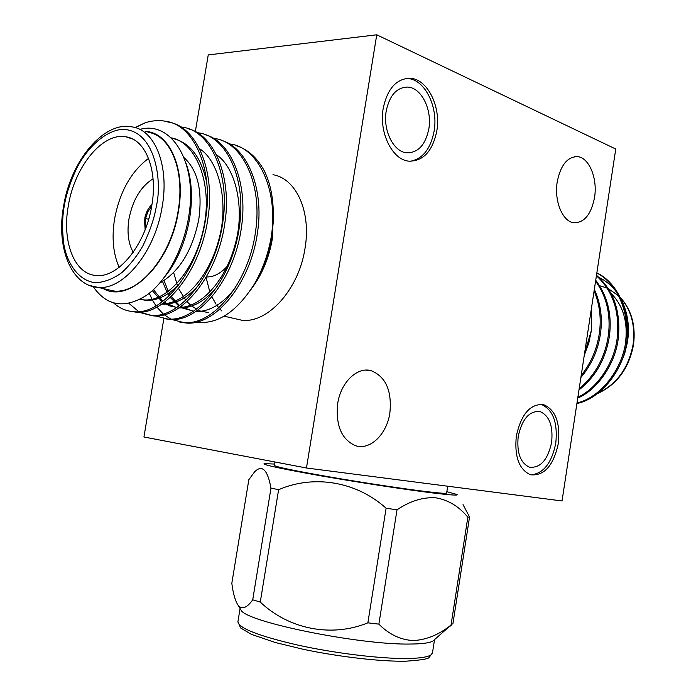 <?xml version="1.0" encoding="UTF-8"?>
<svg xmlns="http://www.w3.org/2000/svg" width="696" height="696" viewBox="0 0 696 696"><rect width="100%" height="100%" fill="white"/><g stroke="black" fill="none" stroke-linecap="round" stroke-linejoin="round"><path stroke-width="1.04" d="M272.997 205.477L273.345 221.093L271.788 237.101C269.091 253.605 264.001 268.291 256.511 281.158L250.586 290.058M236.71 145.803C248.089 149.544 257.268 157.87 264.254 170.79C268.23 178.776 270.918 187.998 272.31 198.447C273.832 210.331 273.537 222.807 271.414 235.848C268.404 253.718 262.618 269.952 254.066 284.534C236.249 312.452 216.813 324.971 195.767 322.109M253.083 286.604L257.703 279.522C264.932 267.203 269.804 253.657 272.319 238.893L273.502 212.176M273.502 212.149L272.206 238.528L268.56 254.336L261.357 272.597L257.32 280.044L250.899 289.579M135.05 127.577L145.212 122.757C152.32 120.512 159.262 120.043 166.022 121.339C194.088 125.019 213.159 169.006 205.946 216.552C199.065 269.561 162.812 315.314 133.728 311.669C126.15 311.121 119.503 308.267 113.796 303.082M166.022 121.339L168.127 122.078C196.202 125.767 215.29 169.702 208.087 217.178C201.214 270.118 164.969 315.784 135.877 312.13L129.943 311.216M180.299 126.802L182.709 127.203C210.827 130.97 230.011 174.557 222.885 221.546C216.108 273.937 179.899 319.055 150.701 315.358L138.591 312.173M188.877 128.995C214.62 135.398 231.794 177.871 224.973 222.163C218.213 274.468 182.004 319.516 152.789 315.819L139.696 312.13M196.803 132.553L199.03 132.936C227.183 136.79 246.462 179.986 239.433 226.417C232.76 278.2 196.594 322.718 167.284 318.968L155.321 315.871M205.181 134.719C230.95 141.192 248.211 183.266 241.469 227.026C234.813 278.731 198.656 323.17 169.337 319.421L163.403 318.498M212.941 138.182L214.986 138.539C243.174 142.471 262.54 185.293 255.597 231.185C249.02 282.367 212.915 326.293 183.509 322.5L171.668 319.481M221.119 140.322C246.915 146.847 264.236 188.538 257.59 231.777C251.03 282.889 214.934 326.728 185.51 322.944L179.594 322.022M138.695 311.573L128.943 303.421M170.703 319.012L164.047 314.635M163.116 313.853L156.817 307.006M155.956 305.814L152.415 300.063M151.998 299.254L149.275 293.242M145.447 131.405C169.807 132.397 185.997 169.137 178.402 211.401C170.433 264.036 129.134 304.074 103.078 288.544M139.792 129.404C171.399 120.399 196.881 161.707 189.225 213.176C184.544 247.793 166.988 280.94 146.508 295.322C124.497 309.076 106.723 306.17 93.186 286.621M105.583 289.118L113.9 291.015C139.339 294.138 171.129 256.128 178.072 211.401C185.275 171.094 170.807 135.416 147.935 132.249M68.304 205.868C61.77 241.242 74.202 274.302 96.196 275.477C118.146 278.261 145.655 244.879 151.754 205.799C158.088 170.564 145.725 139.365 125.924 136.816C102.46 132.162 74.428 167.005 68.304 205.868M148.553 158.392C131.213 171.399 119.903 191.478 114.631 218.648C111.595 237.484 113.109 253.709 119.173 267.325M159.854 283.011C179.464 271.649 192.435 250.482 198.769 219.501C202.675 190.774 197.76 170.146 184.005 157.627M133.197 252.309C128.281 243.409 126.881 232.238 128.995 218.796C132.779 199.822 140.801 186.493 153.059 178.811M206.451 276.947C213.698 277.165 220.675 273.537 227.375 266.081M148.674 219.318L144.742 218.213C145.986 212.384 148.387 207.834 151.963 204.546M272.962 174.722C296.174 178.411 311.434 211.714 304.987 248.542C298.906 289.449 267.655 323.64 241.773 320.221L233.29 318.281M436.801 131.005C441.229 106.566 427.318 78.483 409.761 78.248C396.207 78.813 387.35 88.862 383.209 108.385C378.755 132.953 392.596 160.237 409.161 161.176C423.438 161.107 432.651 151.049 436.801 131.005M410.335 161.263C422.733 158.897 430.659 148.848 434.113 131.135C438.541 106.74 424.612 78.718 407.064 78.483L405.933 78.465M558.322 443.543C560.402 422.733 555.504 409.77 543.62 404.646C530.343 403.567 521.252 413.998 516.336 435.931C514.309 456.567 519.025 469.513 530.474 474.768C544.211 476.116 553.494 465.711 558.322 443.543M530.778 474.855C543.35 473.724 551.684 463.171 555.782 443.169C557.853 422.394 552.946 409.448 541.062 404.324L540.748 404.254M389.864 412.989C392.057 390.839 385.836 376.745 371.203 370.707C357.3 366.514 340.796 382.243 337.69 403.523C335.559 425.326 341.458 439.367 355.386 445.64C369.976 450.747 386.837 434.313 389.864 412.989M594.523 197.568C597.777 178.463 589.094 157.261 577.306 156.635C567.275 156.878 560.585 165.283 557.235 181.83C553.946 201.057 562.673 221.859 573.974 222.79C584.344 222.755 591.2 214.351 594.523 197.568M518.224 436.366C522.122 418.949 529.369 410.675 539.957 411.553C549.37 415.634 553.25 425.917 551.615 442.421C547.769 459.986 540.4 468.243 529.517 467.19C520.382 463.031 516.615 452.757 518.224 436.366M386.228 110.977C389.516 95.448 396.581 87.478 407.412 87.07C421.28 87.313 432.338 109.516 428.823 128.908C425.526 144.768 418.235 152.746 406.942 152.842C393.701 152.154 382.696 130.456 386.228 110.977M584.544 353.516L591.452 330.191L591.365 308.806M576.906 403.515C600.37 398.895 623.642 370.594 626.957 340.657C631.359 312.548 617.361 282.341 596.855 272.884M576.993 402.967C599.987 397.842 622.642 369.75 625.887 340.344C630.219 312.748 616.752 282.872 596.829 273.067M577.732 398.103C597.438 389.795 615.534 363.669 618.309 338.108C620.902 311.243 613.628 290.302 596.489 275.277M577.863 397.251C597.098 388.525 614.49 362.781 617.221 337.786C619.823 311.599 612.889 290.919 596.42 275.746M578.985 389.934C595.811 376.649 605.981 358.51 609.513 335.515C612.036 314.166 607.434 295.757 595.724 280.288M579.176 388.664C595.298 375.275 605.042 357.448 608.4 335.185C610.888 314.548 606.616 296.531 595.593 281.158M580.873 377.545C591.704 364.565 598.264 349.67 600.57 332.879C602.597 317.515 600.518 303.004 594.341 289.345M581.177 375.544C591.191 362.816 597.272 348.487 599.439 332.549C601.37 318.011 599.595 304.135 594.097 290.919M619.771 365.339L624.59 353.968L627.505 341.91C629.706 326.946 627.844 313.27 621.928 300.881M434.313 639.841L432.868 641.086C429.519 642.982 421.95 643.965 410.17 644.044C360.11 645.079 247.35 622.215 241.216 610.392L240.233 608.756M432.868 641.086L451.025 625.069C439.037 634.648 426.535 639.815 413.502 640.564C400.687 639.963 389.142 634.491 378.876 624.138L367.871 622.833C331.444 637.736 288.831 629.254 260.278 602.066L252.726 599.813C247.115 607.73 242.339 609.687 238.38 605.677C235.344 601.283 233.16 593.818 231.82 583.292L248.837 479.683L254.632 471.81C262.14 464.293 267.595 469.722 270.979 488.096L278.609 489.706L260.278 602.066M446.849 491.672L456.959 494.482C458.681 495.595 450.999 495.134 433.93 493.09C407.499 489.888 359.684 482.606 321.526 475.942C281.515 468.843 262.383 464.728 264.123 463.597L274.607 464.075M451.025 625.069L467.851 517.224C459.082 506.514 448.45 500.05 435.957 497.831C423.264 496.927 410.283 500.92 397.016 509.803L386.106 508.228C356.448 481.458 313.957 474.394 278.609 489.706M447.702 486.208L446.632 493.029C446.406 493.673 439.385 493.16 425.56 491.489C402.671 488.705 362.329 482.58 329.034 476.821C293.982 470.67 275.764 466.877 274.389 465.441L274.946 461.987M450.007 626.296L451.93 624.643M397.016 509.803L378.876 624.138M463.04 504.626L469.556 516.997L452.861 624.008M252.726 599.813L270.979 488.096M367.871 622.833L386.106 508.228M467.851 517.224L469.556 516.997M616.047 291.398C611.236 285.256 605.546 280.592 598.96 277.4M584.257 355.412L588.825 342.893L591.452 330.191M599.526 285.577L600.439 285.995M611.097 293.355C623.207 305.727 628.027 322.065 625.539 342.371M615.76 149.04L562.029 500.955L306.466 467.999L376.745 34.8L615.76 149.04M163.856 318.577L143.924 437.01L306.466 467.999M221.867 311.008L219.945 309.05M218.822 307.789L216.891 305.335M216.047 304.143L211.897 296.905M211.027 294.991L210.566 293.886M209.853 292.076L206.112 277.539M195.315 131.718L208.243 54.923L376.745 34.8M208.435 312.608L201.579 311.234M200.074 310.712L198.012 309.842M196.411 309.041L191.774 306.031M190.739 305.205L186.937 301.559M185.771 300.228L178.567 288.527M177.68 286.447L173.661 272.562M162.551 281.523L167.04 292.355M167.832 293.755L169.137 295.861M170.198 297.383L178.776 305.953M180.221 306.892L181.082 307.406M182.03 307.919L193.384 311.138M152.328 290.667L162.116 301.794M163.551 302.803L169.815 305.935L176.688 307.388M179.368 307.475C201.092 307.362 225.626 281.027 235.405 243.548C245.096 208.73 235.961 167.553 216.412 154.703M162.185 303.76C184.04 304.178 209.044 277.382 219.031 238.954C228.923 203.232 219.475 161.176 199.517 148.7M139.983 299.35L143.863 299.898C167.658 302.047 196.107 268.717 204.189 225.478C212.323 183.831 196.472 142.141 171.146 137.851M230.594 144.029C258.808 148.039 278.235 190.469 271.405 235.848M135.311 127.646L145.212 122.757M269.178 252.213L272.606 230.95M164.091 280.558L168.284 291.459M169.058 292.929L170.172 294.86M171.19 296.452L179.464 305.457M180.838 306.457L193.131 311.303M195.55 311.53C209.861 311.843 223.277 303.708 235.787 287.126M153.468 289.64L162.847 301.246M164.213 302.316L176.419 307.562M178.802 307.858L178.994 307.867C192.644 308.398 205.572 301.029 217.796 285.769M161.855 303.978L162.673 304.161C175.514 304.63 187.798 297.949 199.508 284.099M140.07 299.306L145.977 300.376C158.062 300.794 169.702 294.721 180.899 282.158M206.877 183.266C201.327 157.096 189.782 142.123 172.243 138.365L171.547 138.234M165.117 276.329C188.459 247.785 198.691 196.559 185.858 162.812M145.142 229.767L144.49 219.692L145.412 219.701L145.786 228.07M144.742 218.213L145.664 218.222L147.944 211.558L151.667 206.338M148.9 218.518L149.527 216.178M113.9 291.015L97.945 287.37C71.07 285.821 55.932 246.967 63.632 206.016C70.601 161.115 103.895 120.486 132.336 126.95C155.13 130.039 169.467 166.005 162.168 206.747C155.121 251.952 123.288 290.45 97.945 287.37L89.836 285.551M156.417 205.799C154.555 217.691 149.988 231.15 142.715 246.166C137.06 256.015 130.161 264.785 122.017 272.475C113.274 278.879 104.4 282.306 95.387 282.75C77.795 280.636 66.799 262.418 63.71 243.583C62.057 229.375 62.248 216.804 64.284 205.877C66.033 194.941 70.174 182.404 76.699 168.258C86.261 149.527 103.426 131.474 121.626 129.36C155.565 128.943 162.42 181.325 156.417 205.799M597.751 393.336C616.804 384.27 628.575 368.019 633.073 344.572C635.457 325.685 631.272 310.103 620.519 297.81M618.683 295.939L608.452 288.77L618.57 295.73M607.234 288.205L601.127 286.091M237.919 621.685L240.599 627.94L251.36 634.334L275.425 642.547L303.325 649.316C339.109 656.867 381.034 661.687 405.681 661.2C421.124 660.156 428.971 658.851 429.215 657.276L432.477 652.848C431.825 656.276 423.629 658.164 407.891 658.503C381.625 658.938 335.585 653.405 298.062 645.149C258.651 635.996 238.606 628.166 237.919 621.685L240.076 608.495M620.371 297.505C631.55 309.946 635.927 325.702 633.508 344.781C628.966 368.471 616.891 384.775 597.264 393.692M257.703 279.522L257.32 280.044M256.511 281.158L254.066 284.534M133.736 311.669L135.877 312.13M150.701 315.358L152.789 315.819M167.284 318.968L169.337 319.421M183.509 322.5L185.51 322.944M407.064 78.483L409.761 78.248M541.062 404.324L543.62 404.646M371.203 370.707L366.07 370.124M577.306 156.635L574.531 156.722M539.957 411.553L537.434 411.232M407.412 87.07L403.48 87.392M241.216 610.392L238.38 605.677M432.477 652.848L434.539 639.65M224.121 316.184L241.773 320.221M143.863 299.898L145.977 300.376M171.364 138.06L172.243 138.365M132.779 139.096L125.924 136.816"/></g></svg>
